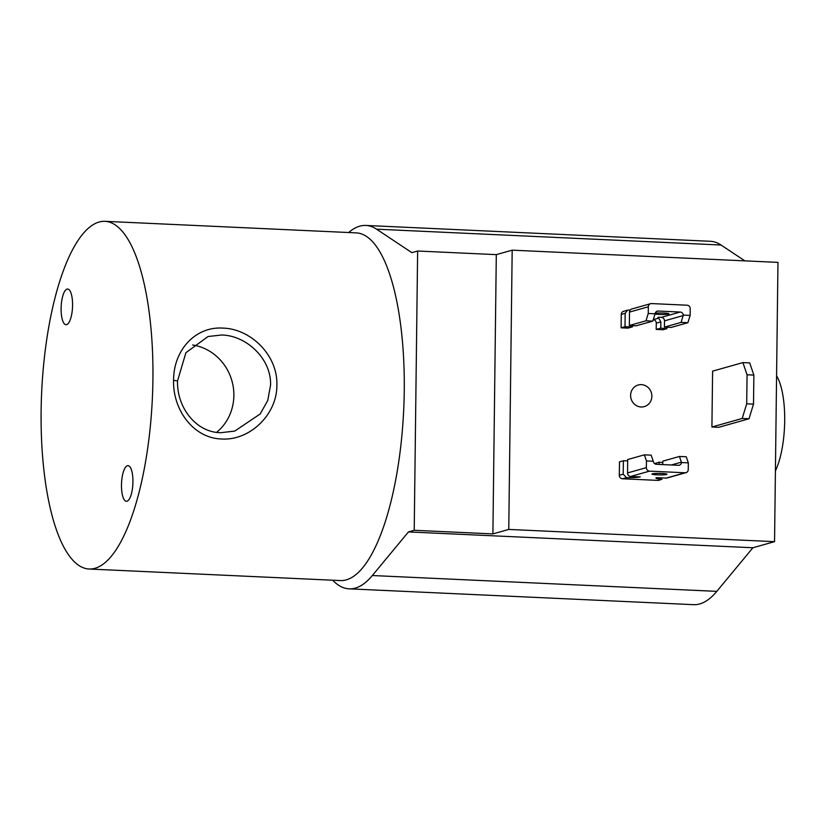 <?xml version="1.0" encoding="UTF-8"?>
<svg xmlns="http://www.w3.org/2000/svg" width="826" height="826" viewBox="0 0 826 826"><rect width="100%" height="100%" fill="white"/><g stroke="black" fill="none" stroke-linecap="round" stroke-linejoin="round"><path stroke-width="1.24" d="M753.508 404.131L749.017 418.761L718.723 427.31L711.919 427.001L742.213 418.452L746.704 403.821L753.508 404.131L753.87 375.087L747.065 374.777L746.704 403.821M749.017 418.761L742.213 418.452M747.065 374.777L742.894 362.593L749.698 362.903L753.87 375.087M742.894 362.593L712.601 371.142L711.919 427.001M641.379 384.637A11.223 10.583 74.2 0 0 638.188 384.999A11.223 10.583 74.2 0 0 630.713 397.017A11.223 10.583 74.2 0 0 641.1 406.981A11.223 10.583 74.2 0 0 644.29 406.609A11.223 10.583 74.2 0 0 651.766 394.601A11.223 10.583 74.2 0 0 641.379 384.637M332.671 580.213A181.885 57.934 -87.4 0 0 349.14 588.835A181.885 57.934 -87.4 0 0 355.283 588.112A181.885 57.934 -87.4 0 0 372.34 575.526L408.447 531.923L752.909 547.752L774.551 541.649L508.764 529.425L492.895 533.906L414.218 530.292L408.447 531.923M349.14 588.835L693.603 604.673A181.885 57.934 -87.4 0 0 699.746 603.94A181.885 57.934 -87.4 0 0 716.803 591.364L752.909 547.752M508.764 529.425L512.182 250.164L496.302 254.635L417.636 251.021L411.864 252.653L376.573 229.184A181.885 57.934 -87.4 0 0 365.846 225.446A181.885 57.934 -87.4 0 0 359.702 226.179A181.885 57.934 -87.4 0 0 348.655 232.529M376.573 229.184L721.036 245.023A181.885 57.934 -87.4 0 0 710.308 241.285L365.846 225.446M417.636 251.021L414.218 530.292M721.036 245.023L744.856 260.851M512.182 250.164L777.968 262.379L774.551 541.649M496.302 254.635L492.895 533.906M655.204 313.24A7.527 0.754 0.7 0 1 663.856 313.054A7.527 0.754 0.7 0 1 668.957 313.828A7.527 0.754 0.7 0 1 659.024 314.417A7.527 0.754 0.7 0 1 654.987 314.045M681.089 322.408L664.424 327.106L671.228 327.426L687.893 322.718L681.089 322.408L683.308 315.098L690.133 315.408L690.216 308.707A3.366 3.18 74.2 0 0 687.067 305.207L651.559 303.576A3.366 3.18 74.2 0 0 648.327 306.776L648.245 313.477L655.08 313.797L652.808 321.108L636.144 325.805L629.34 325.496L629.505 312.094A3.366 3.18 -105.8 0 1 631.776 308.996L650.609 303.689M690.133 315.408L687.893 322.718M652.808 321.108L646.004 320.798L629.34 325.496M646.004 320.798L648.245 313.477M666.912 327.22L666.902 328.645A13.474 1.342 0.7 0 1 660.759 328.139L660.841 321.892L658.663 318.113A13.474 1.342 0.7 0 1 657.868 317.649A13.474 1.342 0.7 0 1 658.59 317.225L661.347 317.36A3.366 3.18 -105.8 0 1 664.496 320.86L664.424 327.106M655.08 313.797A3.366 3.18 -105.8 0 1 658.281 311.041L680.18 312.042A3.366 3.18 -105.8 0 1 683.308 315.098M666.902 328.645L662.999 329.739L656.195 329.429L660.759 328.139M632.499 325.64L632.479 326.848A13.474 1.342 0.7 0 1 625.014 326.714L625.179 313.312L627.523 310.204L628.545 310.07A13.474 1.342 -179.3 0 0 630.176 310.091M625.014 326.714L621.111 327.819L627.915 328.129L632.479 326.848M625.179 313.312L621.276 314.417L621.111 327.819M660.841 321.892L656.278 323.173L656.195 329.429M621.276 314.417A3.366 3.18 -105.8 0 1 623.558 311.319L627.512 310.204M656.278 323.173A3.366 3.18 74.2 0 0 653.242 319.683L658.663 318.113M661.894 473.474A7.527 0.754 -179.3 0 0 651.951 474.062A7.527 0.754 -179.3 0 0 657.062 474.836A7.527 0.754 -179.3 0 0 666.995 474.238A7.527 0.754 -179.3 0 0 661.894 473.474M679.447 456.458L681.502 462.55L688.337 462.859L686.251 456.768L679.447 456.458L662.782 461.156L662.741 464.594M688.337 462.859L688.254 469.56A3.366 3.18 -105.8 0 1 685.022 472.771L649.515 471.14A3.366 3.18 -105.8 0 1 646.366 467.64L646.448 460.939L653.283 461.249A3.366 3.18 74.2 0 0 656.402 464.295L678.311 465.306A3.366 3.18 74.2 0 0 681.502 462.55M653.283 461.249L651.167 455.157L644.363 454.847L627.698 459.545L627.533 472.947A3.366 3.18 -105.8 0 0 630.682 476.447L649.515 471.14M644.363 454.847L646.448 460.939M685.983 472.658L667.15 477.975A3.366 3.18 -105.8 0 1 666.2 478.078L656.629 477.645A13.474 1.342 -179.3 0 0 655.916 478.068A13.474 1.342 -179.3 0 0 662.008 479.266L658.931 480.288A3.366 3.18 74.2 0 1 657.971 480.402L622.463 478.77L626.49 477.635A13.474 1.342 -179.3 0 0 640.253 476.891L630.682 476.447M659.096 464.418L659.127 462.188L654.564 463.592M659.127 462.188A13.474 1.342 -179.3 0 0 662.772 462.55M623.207 474.176L619.314 475.27L619.479 461.868L623.372 460.763L623.207 474.176L626.49 477.635M623.372 460.763A13.474 1.342 -179.3 0 0 627.688 460.887M619.314 475.27A3.366 3.18 74.2 0 0 622.463 478.77M270.556 385.184C271.517 358.949 246.664 335.562 221.76 334.995L208.09 336.512L185.912 352.692L177.528 380.91C176.743 407.084 195.586 432.235 220.563 432.731L234.77 431.069L260.2 413.96L267.758 400.455L270.556 385.184M173.574 380.342C173.481 350.43 195.142 326.249 222.927 328.108C250.732 328.81 277.877 355.232 276.875 385.092C277.144 414.972 249.349 440.867 221.595 438.988C193.749 438.327 172.737 410.119 173.574 380.342L177.528 380.91M72.574 305.248A17.852 5.689 -87.4 0 0 67.649 289.038A17.852 5.689 -87.4 0 0 61.103 308.48A17.852 5.689 -87.4 0 0 66.018 324.701A17.852 5.689 -87.4 0 0 72.574 305.248M132.934 481.857A17.852 5.689 -87.4 0 0 128.02 465.637A17.852 5.689 -87.4 0 0 121.474 485.089A17.852 5.689 -87.4 0 0 126.388 501.31A17.852 5.689 -87.4 0 0 132.934 481.857M776.585 375.83A55.693 17.738 92.6 0 1 775.418 470.903M105.016 221.327L356.336 232.88A174.028 55.435 92.6 0 1 404.069 400.104A174.028 55.435 92.6 0 1 346.239 579.873A174.028 55.435 92.6 0 1 340.364 580.564L89.032 569.011A174.028 55.435 92.6 0 1 41.3 401.797A174.028 55.435 92.6 0 1 99.13 222.029A174.028 55.435 92.6 0 1 105.016 221.327A174.028 55.435 92.6 0 1 152.738 388.55A174.028 55.435 92.6 0 1 94.907 568.319A174.028 55.435 92.6 0 1 89.032 569.011M216.608 432.37A49.116 46.308 74.2 0 0 232.013 381.178A49.116 46.308 74.2 0 0 192.613 344.989M372.34 575.526L716.803 591.364M648.327 306.776L629.505 312.094M683.185 315.584L664.496 320.86M658.281 311.041L656.453 311.557M661.347 317.36L680.18 312.042M646.366 467.64L627.533 472.947M681.388 462.147L671.321 464.986M685.022 472.771L666.2 478.078M662.008 479.266L657.971 480.402"/></g></svg>
